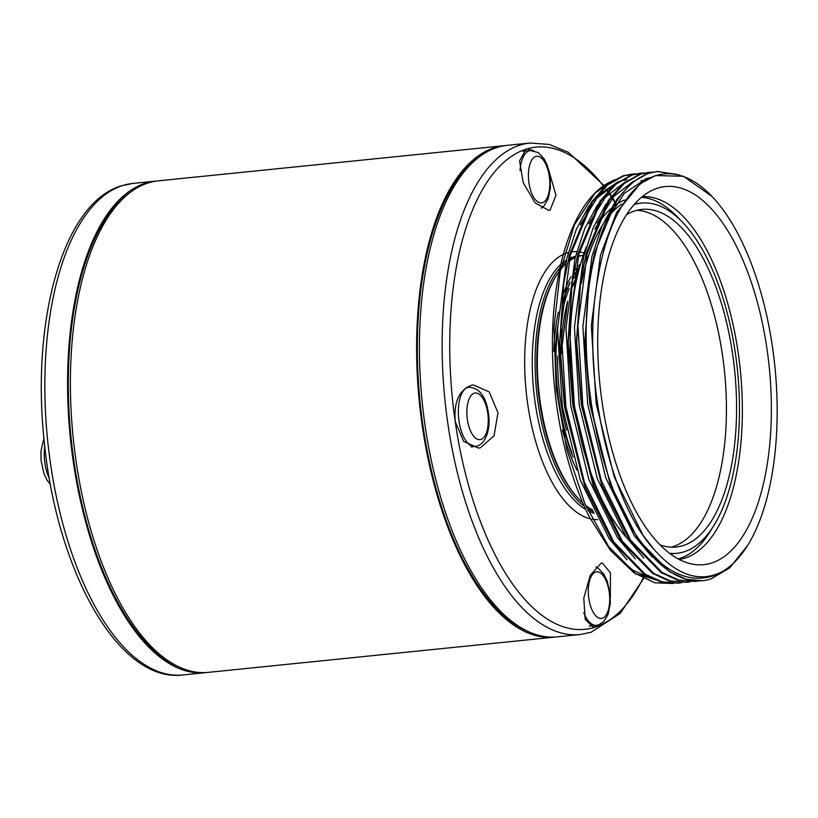 <?xml version="1.0" encoding="UTF-8"?>
<svg xmlns="http://www.w3.org/2000/svg" width="818" height="818" viewBox="0 0 818 818"><rect width="100%" height="100%" fill="white"/><g stroke="black" fill="none" stroke-linecap="round" stroke-linejoin="round"><path stroke-width="1.23" d="M480.452 447.732L478.469 448.07L463.704 441.434L455.217 421.567C453.704 402.047 459.113 389.951 471.454 385.258L473.448 384.92L489.205 391.934L498.009 412.793L494.031 435.769L480.452 447.732M548.489 169.152L555.943 195.277L550.115 210.154L548.776 210.43L535.125 202.884L523.264 182.833L519.583 160.911L526.015 149.213L527.334 148.937L533.633 150.665M598.776 624.829L593.633 627.529L585.207 619.379L583.786 598.122L590.259 575.34L600.995 563.254L602.252 562.989L610.433 572.835L610.34 597.14M578.367 256.065A129.847 58.16 -95.8 0 1 581.271 255.605A129.847 58.16 -95.8 0 1 582.396 255.513M578.265 256.463A129.847 58.16 -95.8 0 1 583.234 255.41M681.823 582.651L678.142 583.183L661.823 581.762L645.177 574.164L613.848 542.078L584.451 482.395L565.923 406.894L560.995 327.098L570.361 255.134L592.488 201.995L607.477 185.032L623.95 175.758L635.964 173.815M678.142 583.183L660.77 581.874L644.114 574.267L612.794 542.181L584.758 486.291L564.86 407.006L559.778 343.55L563.827 282.752L569.297 255.247L591.434 202.097L606.424 185.134L622.897 175.87L632.253 174.019M631.731 174.081L635.443 173.917M712.049 196.494L683.49 176.289L655.576 175.553L641.588 183.048A202.69 90.788 -95.8 0 1 655.739 175.696A202.69 90.788 -95.8 0 1 712.049 196.494A202.69 90.788 -95.8 0 1 747.55 545.534L729.605 567.958L710.985 578.95A205.85 92.209 -95.8 0 1 702.56 580.698A205.85 92.209 -95.8 0 1 639.206 539.491C593.101 475.871 572.528 338.12 595.708 252.558C607.396 208.263 625.259 181.8 649.298 173.181L657.611 171.443L679.369 174.991M702.498 580.708L686.118 579.287L669.472 571.69L638.142 539.604L610.116 483.714L590.218 404.429L585.136 340.973L589.175 280.175L594.655 252.67L616.792 199.52L631.782 182.557L648.245 173.283L657.611 171.443M657.079 171.494L676.23 174.275M698.725 580.933L695.044 581.465L678.725 580.044L662.079 572.447L630.75 540.361L601.353 480.677L582.825 405.176L577.897 325.37L587.263 253.416L609.39 200.277L624.379 183.314L640.852 174.04L652.866 172.097M695.044 581.465L677.672 580.146L661.016 572.549L629.696 540.463L601.659 484.573L581.762 405.288L576.68 341.832L580.729 281.034L586.199 253.529L608.336 200.379L623.326 183.416L639.799 174.142L649.155 172.301M648.633 172.363L652.345 172.199M690.28 581.792L686.599 582.324L670.269 580.903L653.623 573.306L622.304 541.219L592.897 481.536L574.369 406.035L569.451 326.239L578.807 254.275L600.944 201.136L615.934 184.173L632.396 174.899L644.42 172.956M686.599 582.324L669.216 581.015L652.57 573.408L621.24 541.322L593.214 485.432L573.316 406.147L568.234 342.691L572.273 281.893L577.753 254.388L599.891 201.238L614.88 184.275L631.343 175.011L640.709 173.16M640.177 173.222L643.899 173.058M711.558 563.05A190.021 85.113 -95.8 0 1 692.232 564.103A190.021 85.113 -95.8 0 1 599.87 384.235A190.021 85.113 -95.8 0 1 654.124 189.439A190.021 85.113 -95.8 0 1 657.539 188.191A190.021 85.113 -95.8 0 1 767.069 349.49A190.021 85.113 -95.8 0 1 711.558 563.05M642.212 196.678A182.342 81.677 -95.8 0 1 739.574 363.315A182.342 81.677 -95.8 0 1 684.973 558.06A182.342 81.677 -95.8 0 1 679.114 559.42M581.434 283.325A182.342 81.677 -95.8 0 1 602.099 225.799M608.203 217.026A182.342 81.677 -95.8 0 1 621.68 204.071M711.916 528.602A182.342 81.677 -95.8 0 1 679.339 558.633A182.342 81.677 -95.8 0 1 678.255 558.96M626.445 537.487A182.342 81.677 -95.8 0 1 586.404 246.739M594.839 229.101A182.342 81.677 -95.8 0 1 610.749 208.825M614.799 205.522A182.342 81.677 -95.8 0 1 624.533 200.011M634.083 204.592A176.003 78.835 -95.8 0 1 641.24 203.109A176.003 78.835 -95.8 0 1 736.568 362.108A176.003 78.835 -95.8 0 1 684.073 551.813A176.003 78.835 -95.8 0 1 676.864 553.316A176.003 78.835 -95.8 0 1 669.553 553.305M634.809 203.774A176.003 78.835 -95.8 0 1 635.606 203.682L641.24 203.109M636.854 210.308A169.674 76.002 -95.8 0 1 724.288 369.368A169.674 76.002 -95.8 0 1 673.03 546.598A169.674 76.002 -95.8 0 1 671.118 547.15M626.506 214.715A169.674 76.002 -95.8 0 1 634.932 210.85A169.674 76.002 -95.8 0 1 641.885 209.408A169.674 76.002 -95.8 0 1 733.777 362.681A169.674 76.002 -95.8 0 1 683.173 545.565A169.674 76.002 -95.8 0 1 676.22 547.007A169.674 76.002 -95.8 0 1 660.085 544.911M206.852 672.488A247.026 110.645 -95.8 0 1 205.451 672.652A247.026 110.645 -95.8 0 1 71.647 449.501A247.026 110.645 -95.8 0 1 145.338 183.242A247.026 110.645 -95.8 0 1 155.451 181.136A247.026 110.645 -95.8 0 1 156.862 181.013M555.872 636.987A247.026 110.645 -95.8 0 1 554.471 637.15A247.026 110.645 -95.8 0 1 420.677 414A247.026 110.645 -95.8 0 1 494.358 147.741A247.026 110.645 -95.8 0 1 504.471 145.635A247.026 110.645 -95.8 0 1 505.882 145.512M554.471 637.15L208.263 672.365A247.026 110.645 -95.8 0 1 74.469 449.215A247.026 110.645 -95.8 0 1 148.16 182.956A247.026 110.645 -95.8 0 1 158.273 180.85L504.471 145.635M497.18 147.444A247.026 110.645 -95.8 0 1 507.293 145.348L530.013 143.038A247.026 110.645 -95.8 0 0 519.9 145.134A247.026 110.645 -95.8 0 0 446.219 411.403A247.026 110.645 -95.8 0 0 580.013 634.553L557.283 636.864A247.026 110.645 -95.8 0 1 423.489 413.714A247.026 110.645 -95.8 0 1 497.18 147.444M673.378 583.51L654.799 582.815L634.022 572.815L610.381 550.33L589.062 516.434A202.884 90.88 -95.8 0 1 594.42 193.58L613.95 179.858M594.798 193.201A202.884 90.88 -95.8 0 1 611.7 181.238M614.236 180.205A202.884 90.88 -95.8 0 1 616.271 179.51M635.116 573.53L665.617 582.927M636.189 574.267L608.674 546.567L584.86 503.714L566.833 449.573L556.22 389.112L553.95 327.854L560.218 271.382L574.44 224.889L595.3 192.69M747.55 545.534A202.69 90.788 -95.8 0 1 722.274 571.608L713.091 575.923C687.734 583.735 663.101 571.588 639.206 539.491M641.588 183.048C620.504 200.001 605.944 231.535 597.907 277.66C580.678 369.838 607.651 499.573 654.451 549.86C677.396 575.739 700.004 582.989 722.274 571.608M527.518 631.189A245.441 109.939 -95.8 0 1 420.094 402.517A245.441 109.939 -95.8 0 1 479.276 156.903M178.498 666.69A245.441 109.939 -95.8 0 1 71.074 438.019A245.441 109.939 -95.8 0 1 130.246 192.404M676.864 553.316L671.23 553.888A176.003 78.835 -95.8 0 1 670.433 553.96M641.465 197.291A182.342 81.677 -95.8 0 1 680.556 220.257M571.905 452.875A129.847 58.16 -95.8 0 1 557.467 331.464M562.263 304.981A129.847 58.16 -95.8 0 1 570.074 282.731M574.89 273.815L574.543 274.378A129.847 58.16 -95.8 0 1 574.89 273.815A129.847 58.16 -95.8 0 1 579.706 267.057M573.06 457.109A128.579 57.597 -95.8 0 1 557.61 326.484M562.447 302.895A128.579 57.597 -95.8 0 1 570.156 282.23M576.966 470.135A129.847 58.16 -95.8 0 1 562.457 430.115M553.806 351.178A129.847 58.16 -95.8 0 1 558.387 312.067M563.367 294.02A129.847 58.16 -95.8 0 1 571.107 276.617M575.34 270.022A129.847 58.16 -95.8 0 1 580.627 263.754M592.702 510.023A129.847 58.16 -95.8 0 1 585.565 505.309M582.866 503.029A129.847 58.16 -95.8 0 1 579.042 499.307A129.847 58.16 -95.8 0 1 556.301 275.707A129.847 58.16 -95.8 0 1 559.297 271.29M560.575 269.613A129.847 58.16 -95.8 0 1 565.299 264.429M568.858 261.402A129.847 58.16 -95.8 0 1 575.177 257.639M579.042 499.307L578.091 498.305A128.579 57.597 -95.8 0 1 555.565 276.883L556.301 275.707M593.52 511.71A129.847 58.16 -95.8 0 1 586.792 508.08M584.297 506.301A129.847 58.16 -95.8 0 1 536.547 390.677A129.847 58.16 -95.8 0 1 560.033 267.793M561.24 266.464A129.847 58.16 -95.8 0 1 565.8 262.251M569.216 259.838A129.847 58.16 -95.8 0 1 575.361 256.903M610.116 483.714L589.809 403.99L584.839 342.088L589.175 280.175M605.739 222.138L624.277 193.334L646.332 178.631L650.709 177.496M601.659 484.573L581.353 404.849L576.393 342.946L580.729 281.034M597.293 222.997L613.878 196.351L633.551 181.136M593.214 485.432L572.907 405.708L567.937 343.805L572.273 281.893M588.837 223.866L605.432 197.21L625.105 181.995M646.077 178.713L647.846 178.958M584.758 486.291L564.451 406.566L559.492 344.664L563.827 282.752M580.391 224.725L596.976 198.068L616.649 182.864M641.966 180.297L644.553 180.952M651.506 578.408L633.122 570.381L615.269 555.003M654.451 549.86L642.907 535.136L614.226 476.945L596.148 403.346L591.332 325.533L600.443 255.38L616.527 212.608L639.103 185.083M652.243 557.15L634.451 536.005L605.78 477.804L587.692 404.204L582.886 326.392L591.997 256.238L601.67 226.821L614.492 203.069M643.797 558.019L626.005 536.864L597.324 478.673L579.246 405.063L574.43 327.251L583.541 257.097L593.214 227.68L606.046 203.927M649.185 177.833L649.942 177.864M635.341 558.878L617.549 537.723L588.878 479.532L570.79 405.922L565.984 328.11L575.095 257.956L584.768 228.539L597.59 204.786M645.044 179.07L647.058 179.398M626.895 559.737L609.103 538.581L580.422 480.391L562.344 406.781L557.528 328.969L566.639 258.815L576.312 229.398L589.144 205.645M596.537 196.422L618.398 181.576M620.013 181.075L626.966 179.725M640.944 180.768L643.684 181.535M602.324 618.265A23.436 10.501 84.2 0 0 609.175 591.935A23.436 10.501 84.2 0 0 595.668 572.038A23.436 10.501 84.2 0 0 588.817 598.377A23.436 10.501 84.2 0 0 602.324 618.265M520.033 170.553A29.765 13.333 -95.8 0 1 529.246 150.788A29.765 13.333 -95.8 0 1 530.463 150.532L538.254 152.557L544.144 158.876L547.334 165.543L550.228 178.508L550.402 187.813L548.203 198.856L543.858 206.075L541.26 208.15M542.446 202.69A23.436 10.501 84.2 0 0 549.287 176.351A23.436 10.501 84.2 0 0 535.78 156.463A23.436 10.501 84.2 0 0 528.929 182.803A23.436 10.501 84.2 0 0 542.446 202.69M467.702 387.538A29.765 13.333 -95.8 0 1 468.918 387.292C483.131 388.029 487.252 403.478 488.683 415.258C490.35 427.221 486.843 442.855 477.17 446.066L474.941 446.526A29.765 13.333 -95.8 0 1 458.816 419.634A29.765 13.333 -95.8 0 1 467.702 387.538M480.892 439.45A23.436 10.501 84.2 0 0 487.743 413.11A23.436 10.501 84.2 0 0 474.236 393.213A23.436 10.501 84.2 0 0 467.385 419.552A23.436 10.501 84.2 0 0 480.892 439.45M594.287 513.254A129.847 58.16 -95.8 0 1 588.009 510.739M585.729 509.471A129.847 58.16 -95.8 0 1 533.725 390.963A129.847 58.16 -95.8 0 1 560.8 264.408M561.925 263.416A129.847 58.16 -95.8 0 1 566.301 260.185M569.553 258.406A129.847 58.16 -95.8 0 1 573.132 256.995A129.847 58.16 -95.8 0 1 575.504 256.361M597.58 519.614A134.541 60.266 -95.8 0 1 592.109 519.185M590.269 518.796A134.541 60.266 -95.8 0 1 526.199 391.75A134.541 60.266 -95.8 0 1 563.346 254.367M564.287 253.938A134.541 60.266 -95.8 0 1 567.027 252.926A134.541 60.266 -95.8 0 1 568.316 252.547M578.408 255.901A129.847 58.16 -95.8 0 1 578.449 255.891L581.271 255.605M561.046 353.407A133.968 60 -95.8 0 1 567.702 301.198M572.805 285.39A133.968 60 -95.8 0 1 577.845 274.398M566.516 430.156A129.847 58.16 -95.8 0 1 557.631 356.034M561.485 315.86A129.847 58.16 -95.8 0 1 569.226 288.437M573.868 278.345A129.847 58.16 -95.8 0 1 578.878 270.185M122.608 185.553A247.026 110.645 -95.8 0 1 132.721 183.447L121.596 185.758C63.262 202.527 30.818 320.155 44.325 442.364C56.974 571.68 118.866 683.204 182.721 674.962A247.026 110.645 -95.8 0 1 48.927 451.812A247.026 110.645 -95.8 0 1 122.608 185.553M643.04 578.316A242.332 108.549 -95.8 0 1 594.901 627.263A242.332 108.549 -95.8 0 1 455.217 421.567A242.332 108.549 -95.8 0 1 526.015 149.213A242.332 108.549 -95.8 0 1 603.326 185.747M603.449 185.911A242.332 108.549 -95.8 0 1 604.287 186.995M606.046 189.347A242.332 108.549 -95.8 0 1 607.529 191.381M608.97 193.416A242.332 108.549 -95.8 0 1 611.087 196.504M612.263 198.273A242.332 108.549 -95.8 0 1 614.911 202.394M615.862 203.927A242.332 108.549 -95.8 0 1 616.22 204.52M571.189 251.944A134.541 60.266 -95.8 0 1 576.772 251.678M579.41 251.944A134.541 60.266 -95.8 0 1 584.052 253.018M44.734 446.086A29.765 13.333 84.2 0 0 49.377 478.632M589.226 626.067L596.373 625.341A29.765 13.333 -95.8 0 1 583.745 612.651M595.811 566.915L598.142 568.132L604.032 574.451L607.222 581.117L610.116 594.083L610.289 603.387L608.091 614.43L603.735 621.649L598.602 624.88L596.373 625.341M530.463 150.532L522.896 151.299M468.918 387.292L466.27 387.558M577.457 276.065L572.651 286.535M567.61 302.169L561.076 354.337M155.451 181.136L132.721 183.447M580.013 634.553L591.138 632.242L620.208 613.398L643.592 578.602M616.578 204.275L616.128 203.539M615.177 201.985L612.58 197.884M611.404 196.085L609.349 193.038M607.907 190.962L606.496 188.989M604.737 186.586L603.96 185.563M603.827 185.389L568.305 152.281L549.277 144.438L530.013 143.038M205.451 672.652L182.721 674.962M50.43 484.481L47.158 480.299L43.968 473.632L41.074 460.677L40.9 451.372L43.927 438.336M474.941 446.526L471.056 446.914"/></g></svg>
